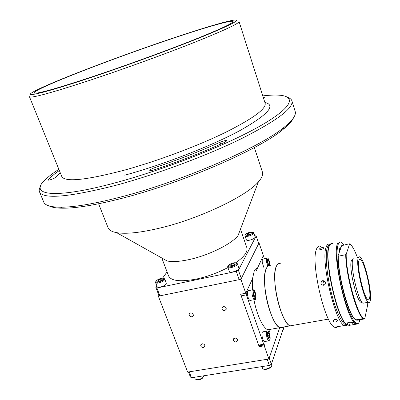 <?xml version="1.0" encoding="UTF-8"?>
<svg xmlns="http://www.w3.org/2000/svg" width="400" height="400" viewBox="0 0 400 400"><rect width="100%" height="100%" fill="white"/><g stroke="black" fill="none" stroke-linecap="round" stroke-linejoin="round"><path stroke-width="0.6" d="M223.48 141C225.505 140.465 226.635 140.38 226.865 140.75L224.65 142.345C202.83 152.245 179.26 161.43 153.94 169.9C151.5 170.665 150.12 170.845 149.79 170.435C150 169.695 151.64 168.78 154.71 167.675C178.08 159.855 199.865 151.375 220.075 142.23L223.48 141M58.87 169.325C53.98 172.485 49.98 175.45 46.86 178.22C27.07 194.66 50.96 200.345 116.35 182.525C165.375 169.31 226.99 144.9 259.92 126.095C293.105 107.205 296.525 96.15 278.825 95.165C274.465 94.905 269.12 95.15 262.79 95.89M287.845 97.445C290.21 98.275 291.59 99.51 291.985 101.15C293.335 108.375 276.505 120.875 241.485 138.64C206.76 155.67 156.835 174.285 116.33 185.19C68.17 197.395 42.525 199.53 39.39 191.59C38.93 190.17 39.28 188.5 40.43 186.58M39.585 192.065L43.64 201.81C44.755 205.315 50.405 207.12 60.58 207.22C74.29 207.225 94.39 203.81 120.875 196.975C182.49 181.205 261.105 146.88 284.275 127.125C292.51 120.435 296.17 115.3 295.255 111.72L295.065 111.11M293.49 117.84C292.195 120.99 288.735 124.835 283.105 129.385C260.195 148.99 183 182.75 122.395 198.205C96.335 204.905 76.52 208.24 62.96 208.21C56.565 208.17 51.97 207.42 49.185 205.95M29.48 96.79L61.68 176.27C64.37 182.45 85.395 180.38 124.755 170.065C157.185 161.1 196.63 146.37 224.375 132.94C252.49 118.91 266.095 109.065 265.19 103.405L239.065 21.615C238.8 23.63 223.725 30.63 193.835 42.615C164.41 54.285 123.425 69.155 90.52 80.08C50.745 93.1 30.385 98.63 29.435 96.675M90.59 77.605C127.88 65.18 175.165 47.83 204.19 35.975C233.045 23.995 242.63 18.76 232.94 20.27C223.37 21.87 196.925 29.98 166.605 40.29C114.745 57.87 50.225 82.505 33.97 91.51C21.405 98.24 42.195 93.77 90.59 77.605M165.59 40.79C108.085 60.225 34.125 88.985 34.125 92.84C35.05 94.585 54.44 89.235 92.285 76.775C123.455 66.38 162.17 52.335 190.05 41.34C218.395 30.04 232.72 23.47 233.03 21.625C232.875 19.295 202.295 28.29 165.59 40.79M60.29 172.83L55.61 177.32C54.89 178.335 48.14 180.78 48.125 180.035L48.215 179.81C50.72 177.005 54.425 173.9 59.345 170.505M263.175 97.1L264.64 97.145L263.46 98M250.575 300.37L249.975 300.49C248.795 299.7 247.97 297.68 247.505 294.435C247.305 291.755 247.675 290.485 248.615 290.615L252.495 289.85M255.135 297.05L254.205 296.47L253.5 293.96L253.725 292.04L254.65 292.63L255.355 295.125L255.135 297.05M253.905 295.41L255.355 295.125M253.63 292.83L254.65 292.63M264.855 341.51L264.315 341.6C263.59 341.23 262.95 340.03 262.405 337.995C261.625 334.02 261.85 331.945 263.075 331.775L266.97 331.095M268.115 336.49L267.895 333.965L268.56 333.29L269.44 335.12L269.66 337.635L269 338.325L268.115 336.49M268.02 335.37L269.44 335.12M268.74 337.795L269.66 337.635M263.805 267.33L262.34 262.93C262.02 260.295 262.275 259.01 263.11 259.08L266.77 258.3M267.795 262.24L267.865 260.365L268.635 260.71L269.34 262.915L269.275 264.79L268.5 264.455L267.795 262.24M267.845 260.875L268.635 260.71M268.095 263.18L269.34 262.915M238.885 268.07L238.925 268.27C239.3 270.44 229.675 273.595 229.29 271.435L227.775 267.165M229.81 265.615L231.06 264.4L233.595 263.615L234.89 264.04L233.65 265.26L231.1 266.05L229.81 265.615M231.59 265.895L231.06 264.4M234.035 264.88L233.595 263.615M255.145 236.865L255.155 236.9C254.955 238.13 253.17 239.215 249.795 240.16C247.81 240.56 246.66 240.455 246.355 239.84L244.995 235.895M251.41 232.9L250.91 233.825L248.69 234.735L246.975 234.715L247.485 233.79L249.695 232.885L251.41 232.9M247.805 234.725L247.485 233.79M250.13 234.145L249.695 232.885M166.315 283.16L166.325 283.2C166.065 284.735 164.03 286.045 160.215 287.125C158.47 287.46 157.455 287.325 157.165 286.73L155.59 282.635M161.515 280.37L159.125 281.355L157.55 281.21L158.36 280.09L160.74 279.11L162.315 279.245L161.515 280.37M161.26 280.475L160.74 279.11M158.835 281.33L158.36 280.09M161.78 257.975L168.54 275.8C170.935 280.975 180.175 282.07 196.25 279.08C207.355 276.67 217.905 272.825 227.91 267.545M235.775 262.78C244.2 256.775 247.9 251.77 246.87 247.755L246.76 247.435M98.6 203.775L108.005 227.565C108.84 230.05 111.71 231.745 116.615 232.655L167.165 260.99C172.33 262.075 179.63 261.61 189.065 259.59C208.56 255.45 231.5 244.08 238.03 235.615L258.37 181.9C261.81 178.005 263.18 174.79 262.48 172.255L262.325 171.775M116.615 232.655C125.78 234.21 139.89 232.76 158.945 228.31C198.565 219.095 246.645 196.175 258.37 181.9M256.14 236.005L238.41 270.255L241.305 278.495L258.705 243.555L256.14 236.005L254.765 235.75M241.305 278.495L239.18 279.655L236.275 271.41L238.41 270.255M236.275 271.41L156.895 287.99L159.925 295.85L158.9 295.365L155.88 287.525L156.895 287.99M239.18 279.655L159.925 295.85M155.88 287.525L156.915 286.075M162.565 278.17L167.055 271.89M243.6 238.26L245.65 237.8M323.8 248.005C322.32 249.415 320.85 249.79 319.395 249.125L319.4 248.935C320.925 247.65 322.395 247.275 323.81 247.82L323.8 248.005M337.72 326.665C336.845 327.705 335.775 327.885 334.515 327.215C324.905 324.155 310.635 263.035 316.335 249.585C317.355 246.495 318.84 245.46 320.78 246.485M323.665 285.275C320.84 284.765 320.26 283.33 321.935 280.975L322.79 280.62C325.555 281.085 326.15 282.51 324.565 284.885L323.665 285.275M323.785 285.25C322.64 283.93 322.715 282.68 324 281.51L324.67 281.2M335.97 321.93C334.32 322.12 333.31 321.79 332.94 320.94L334.61 319.55C336.26 319.41 337.275 319.775 337.65 320.64L335.97 321.93M358.765 319.93L359.285 321.985C358.52 323.76 357.31 324.295 355.67 323.59C345.97 319.835 330.89 249.385 338.195 242.765M359.165 321.435L359.7 321.345L359.3 319.835M360.13 319.695L359.7 321.345M339.615 251.445C339.455 248.6 339.78 247.37 340.585 247.755L340.85 247.975M356.65 324.095L349.49 325.32L347.91 324.92L347.005 323.96C346.035 321.725 354.77 321.895 354.63 323.33L356.59 323.875M353.435 322.66L352.615 323.025L350.54 322.09M349.49 325.32L348.695 322.335M350.285 322.095L352.54 323.26L353.675 322.76M352.715 259.515L351.32 260.85C348.735 267.15 356.395 300.37 360.895 302.295L362.03 302.355M349.68 243.995L351.495 245.545C352.695 247.055 354.27 249.34 357.42 257.56C354.455 249.6 351.84 245.08 349.57 243.995L349.31 243.785L341.675 245.66L338.005 255.985L338.26 256.215C337.985 276.19 349.395 317.255 355.815 319.855L356.945 320.245L364.34 318.965L363.26 318.565C357.075 315.915 345.685 274.675 345.725 254.675L338.26 256.215M356.725 319.695L355.955 319.83M355.41 319.565C348.985 317.02 337.585 275.755 338.005 256.14M367.435 306.01L367.215 302.445L367.435 306.01M349.57 243.995L346.19 254.3C345.93 275.67 359.165 320.94 364.78 318.535L367.425 306.075M364.78 318.535L364.34 318.965M345.725 254.675L346.19 254.3M354.66 258.12C353.815 257.57 353.185 257.965 352.77 259.31C350.075 265.93 358.2 301.18 362.92 303.225L364.41 302.955M358.165 258.215C355.615 264.82 363.78 300.165 368.365 302.24C369.29 302.85 369.935 302.295 370.3 300.58C372.37 292.5 364.52 259.395 359.985 257.035C359.165 256.48 358.56 256.875 358.165 258.215M369.59 298.105C371.44 291.055 364.5 261.745 360.5 259.685C359.77 259.19 359.235 259.545 358.89 260.745C356.665 266.65 363.855 297.7 367.89 299.545C368.7 300.075 369.27 299.6 369.59 298.105M266.245 268.605C267.405 266.065 268.93 265.155 270.81 265.87C265.45 263.305 262.785 276.825 265.815 294.535C268.375 310.64 275.07 326.015 279.995 327.64C270.805 325.575 260.13 279.62 266.245 268.605M252.57 289.785L252.465 278.905L254.215 271.095C255.105 269.25 256.2 268.255 257.5 268.11L263.02 256.285L263.845 257.095L264.42 258.8M245.785 293.215L240.9 279.305L158.34 296.17L187.655 372.09L268.885 359.005L264.25 345.81L259.165 346.665L240.64 294.225L245.785 293.215L252.465 278.905L246.175 292.38L246.355 294.84L241.215 295.85L241.095 294.14M263.7 344.25L264.59 344.88L259.515 345.735L258.615 345.11L263.7 344.25L246.355 294.84M258.615 345.11L241.215 295.85M271.16 329.195L270.11 329.84L269.13 332.51L270.29 329.35M264.25 345.81L264.59 344.88M270.11 329.84L267.85 329.78C263.045 328.245 256.715 314.8 253.945 299.725M282.855 327.14L280.31 327.585M276.245 266.53C277.335 263.995 278.795 263.095 280.615 263.83C275.425 261.21 272.995 274.745 276.09 292.54C278.725 308.72 285.33 324.195 290.09 325.865C281.215 323.725 270.46 277.53 276.245 266.53M293.14 325.33L291.72 326.095L290.09 325.865L291.72 326.095L293.14 325.33M290.395 325.81L292.84 325.38M267.85 329.78L279.995 327.64L281.685 327.855L283.165 327.085M223.37 306.61L221.92 307.965C221.945 309.715 222.91 310.585 224.81 310.585L226.265 309.215C226.23 307.475 225.265 306.605 223.37 306.61M234.755 338.065L233.295 339.425C233.355 341.09 234.31 341.93 236.155 341.94L237.62 340.57C237.55 338.905 236.595 338.07 234.755 338.065M190.505 312.92L189.15 314.14C189.12 315.9 190.06 316.79 191.97 316.82L193.335 315.59C193.355 313.835 192.41 312.945 190.505 312.92M202.1 343.77L200.73 344.995C200.74 346.675 201.675 347.535 203.53 347.57L204.91 346.335C204.89 344.655 203.955 343.8 202.1 343.77M268.885 359.005L279.705 327.69L269.21 358.055L271.37 364.205L269.355 365.435L267.19 359.28L189.215 371.84L191.485 377.725L190.405 377.02L188.455 371.965M158.34 296.17L158.9 295.365M240.9 279.305L259.03 242.9L258.52 243.01M259.03 242.9L263.34 255.605L256.315 270.66M265.935 294.51L265.745 293.74M259.165 346.665L259.515 345.735M283.89 326.955L271.37 364.205M269.355 365.435L191.485 377.725M264.865 102.39C276.38 105.22 268.095 114.595 240.015 130.52C211.58 145.89 163.565 164.59 124.735 175.19M48.215 179.81L48.355 180.145M264.025 97.03L264.21 97.595M220.075 142.23L220.72 144.115M154.71 167.675L155.355 169.425M252.005 293.555C251.8 290.87 252.16 289.595 253.09 289.73C253.75 290.035 254.76 289.39 255.99 295.545C255.955 298.94 255.445 300.3 254.465 299.625C253.3 298.83 252.48 296.805 252.005 293.555M255.945 295.5C254.35 289.48 253.335 288.84 252.895 293.58C254.51 299.635 255.525 300.275 255.945 295.5M255.07 299.495L249.975 300.49M203.97 375.75L202.69 378.04C199.575 380.33 197.045 380.58 195.095 378.775C196.66 380.28 199.185 379.91 202.675 377.665L203.935 375.755M266.87 337.23C266.085 333.24 266.3 331.165 267.505 331C268.125 330.575 268.915 331.785 269.885 334.64C270.465 339.415 270.095 341.485 268.765 340.845C268.05 340.47 267.42 339.265 266.87 337.23M269.865 334.685C267.8 330.115 267.075 330.865 267.685 336.94C269.76 341.49 270.485 340.74 269.865 334.685M269.315 340.735L264.315 341.6M267.85 266.295L266.495 262.055C266.165 259.415 266.415 258.13 267.24 258.2C267.845 257.405 268.72 259.055 269.865 263.16L269.965 265.65M269.905 265.645L269.835 263.135C268.22 257.785 267.37 257.415 267.295 262.02L268.57 265.85M236.535 263.535C236.635 261.48 227.95 264.175 228.17 266.12C227.985 268.215 236.83 265.48 236.535 263.535M238.9 268.115L237.41 263.945C237.775 266.085 228.135 269.25 227.76 267.12L227.73 266.94M248.36 235.34C253.72 233.225 254.275 232.21 250.02 232.29C244.685 234.385 244.13 235.4 248.36 235.34M255.155 236.9L253.8 232.91C253.595 234.125 251.805 235.21 248.425 236.155C246.44 236.565 245.29 236.465 244.985 235.86C245.225 234.175 246.91 232.975 250.04 232.26M158.6 282.085C163.415 281.135 166.14 277.265 161.255 278.39C156.53 279.32 153.695 283.19 158.6 282.085M166.325 283.2L164.75 279.065C164.485 280.585 162.44 281.885 158.62 282.975C156.875 283.31 155.86 283.185 155.575 282.6C155.56 280.85 157.465 279.435 161.29 278.35M271.41 364.09L271.665 364.83C272.93 367.925 263.865 371.25 262.54 368.22L262.515 368.16C263.63 370.815 272.79 367.48 271.665 364.83L271.645 364.77M282.805 330.185L283.975 328.12M349.27 325.34L347.37 325.01C346.84 324.705 346.375 324.795 343.61 321.06C341.765 318.105 339.42 312.71 336.58 304.885L330.085 278.575C327.875 265.04 327.39 253.76 328.655 247.555C330.755 241.965 332.795 243.89 333.105 243.845C331.915 243.16 330.91 243.375 330.08 244.485C322.365 251.175 337.28 321.345 347.37 325.01C346.545 326.045 345.53 326.22 344.32 325.535C335.125 322.38 320.745 260.955 326.01 247.535C326.92 244.525 328.28 243.48 330.08 244.415M329.795 244.78C328.665 244.875 327.78 246.005 327.15 248.17C324.975 255.455 326.88 275.795 331.75 294.505C336.59 313.25 343.295 326.215 346.96 324.795M343.93 244.92C337.09 234.82 334.485 252.49 340.01 280.425C345.43 308.395 355.97 330.16 359.275 321.855M358.195 323.48L355.125 323.685M348.31 325.125L347.525 324.985M346.805 324.62C336.785 320.38 322.29 251.925 329.765 244.99M348.31 322.47L347.4 324.57M295.255 111.72L291.985 101.15M283.105 129.385L284.275 127.125M62.96 208.21L60.58 207.22M194.505 377.245L195.095 378.775M237.385 263.795C235.715 261.015 227.955 264.355 227.71 266.61M227.705 266.835L227.76 267.12M253.8 232.91C253.03 231.935 251.8 231.715 250.11 232.245M164.75 279.065C164.02 278.12 162.9 277.875 161.4 278.33M261.95 366.6L262.44 367.98M283.735 327.415L283.99 328.165L282.64 330.67M246.87 247.755L240.47 229.17M262.48 172.255L254.36 147.56M324 281.51L321.935 280.975M347.435 325.05C345.315 325.78 344.28 325.945 344.32 325.535L334.515 327.215M343.96 244.915C342.1 242.72 341.15 241.805 341.11 242.165M340.585 247.755L339.935 247.89M347.42 323.01L347.005 323.96M347.37 325.01L347.91 324.92M360.895 302.295L361.85 302.12M337.99 256.095C337.94 269.365 342.785 293.5 348.455 307.815C351.19 314.335 352.31 316.075 353.53 317.775L355.815 319.855L363.26 318.565L364.605 318.83M362.92 303.225L368.365 302.24M359.215 259.94L360.5 259.685M328.46 319.11L279.995 327.64M222.32 307.18L221.92 307.965M233.605 338.725L233.295 339.425M189.59 313.38L189.15 314.14M201.08 344.315L200.73 344.995"/></g></svg>
